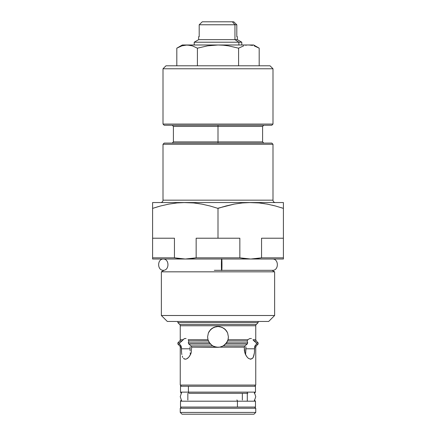 <?xml version="1.0" encoding="UTF-8"?>
<svg xmlns="http://www.w3.org/2000/svg" width="436" height="436" viewBox="0 0 436 436"><rect width="100%" height="100%" fill="white"/><g stroke="black" fill="none" stroke-linecap="round" stroke-linejoin="round"><path stroke-width="0.65" d="M180.248 385.07L180.248 347.16A1.782 1.782 0 0 0 179.725 345.901A1.782 1.782 0 0 1 180.248 347.16L180.248 385.07L181.436 386.258L180.248 385.07L255.752 385.07L254.564 386.258L255.752 385.07L180.248 385.07M255.752 339.737L252.951 339.737L255.752 339.737L255.752 325.757L180.248 325.757L180.248 339.737L180.248 325.757A1.782 1.782 0 0 0 179.725 324.498L256.275 324.498A1.782 1.782 0 0 0 255.752 325.757L255.752 339.737L256.275 341.001L254.052 341.001L252.951 339.737L256.226 342.854L256.444 344.042L254.995 345.901L256.275 345.901L258.134 344.042L256.444 344.042L254.995 345.901L254.597 347.16L255.752 347.16L255.752 385.07L255.752 347.16L254.597 347.16L254.422 352.789L253.202 357.449L252.509 358.408L250.128 359.144M179.556 344.042L179.774 342.854L177.866 342.854L177.866 344.042L179.556 344.042L179.774 342.854L181.948 341.001L179.725 341.001L177.866 342.854L179.774 342.854L184.39 338.57L186.085 338.505L184.39 338.57L181.948 341.001L179.725 341.001A1.782 1.782 0 0 0 180.248 339.737A1.782 1.782 0 0 1 179.725 341.001L177.866 342.854L177.866 344.042L179.556 344.042L181.005 345.901L179.556 344.042M190.096 346.751L190.063 348.8L190.096 346.751M190.096 350.849L190.063 348.8L190.096 350.849M190.396 354.599L190.2 352.8L190.396 354.599M245.904 346.756L245.582 354.751L245.937 348.8L254.629 348.8L245.937 348.8L245.904 346.756M207.907 339.437L207.596 336.908L207.972 339.693M209.394 342.761L208.397 340.914L188.837 341.001L188.308 342.854L188.81 344.042L190.995 345.901L212.763 345.901L210.425 344.042L208.435 341.001L188.837 341.001L188.308 342.854L188.81 344.042L190.995 345.901L212.763 345.901L216.223 347.16L212.763 345.901L210.425 344.042L188.81 344.042L210.425 344.042L209.46 342.854L188.308 342.854L209.46 342.854L207.988 339.737L207.596 336.908L208.392 332.913L207.596 336.908L208.392 332.913L210.648 329.545L214.011 327.3L218 326.504L220.049 326.706L223.793 328.264L226.644 331.115L227.608 332.919L228.404 336.908L228.132 339.284M212.572 345.786L210.506 344.129M208.397 340.914L209.356 342.701L212.207 345.552L213.994 346.511L217.929 347.312M228.404 336.903L228.012 339.737L226.54 342.854L223.237 345.901L219.777 347.16L216.223 347.16L212.763 345.901M225.494 344.124L223.434 345.781M221.041 346.86L223.799 345.552L225.363 344.26L227.608 340.908L226.606 342.761M227.532 332.733L225.358 329.551L223.793 328.264L220.049 326.706L217.995 326.504L221.995 327.305M226.529 330.951L227.608 332.919M214.621 327.071L217.995 326.504L215.956 326.706L212.196 328.27L213.994 327.305M210.403 329.801L208.397 332.908M211.662 328.657L210.637 329.556M209.28 331.235L212.212 328.264L215.956 326.706L218 326.504L221.989 327.3L225.358 329.551L226.644 331.12M246.422 356.201L244.814 352.795L244.324 347.16L219.777 347.16L223.237 345.901L220.687 346.963L218 347.312L220.049 347.111M248.733 358.555L247.414 357.444L245.501 354.582L244.378 350.833L244.324 347.154L219.777 347.16M258.134 344.042L258.134 342.854L256.275 341.001L254.052 341.001L256.226 342.854L258.134 342.854L256.226 342.854L256.444 344.042L258.134 344.042L256.275 345.901L254.995 345.901L254.689 346.467L254.422 352.789L253.747 356.158L252.509 358.408L250.695 359.204L248.515 358.408L247.414 357.444M228.202 338.957L228.404 336.908L228.202 338.957M227.81 340.369L228.012 339.737L247.839 339.737L247.163 341.001L227.565 341.001L226.54 342.854L247.692 342.854L247.163 341.001L227.565 341.001M220.142 347.089L220.981 346.876M181.371 348.8L190.063 348.8L181.371 348.8L181.005 345.901L181.403 347.16L180.248 347.16L181.403 347.16L181.578 352.795L181.371 348.8M181.85 354.582L181.578 352.795L181.85 354.582M182.793 357.444L182.253 356.158L182.793 357.444M188.597 357.433L186.374 359.002L185.3 359.204L183.491 358.408L184.335 359.002L185.878 359.144M218 347.312L191.677 347.16L191.186 352.789L190.494 354.593L188.581 357.449L187.257 358.561M216.223 347.16L191.677 347.16L191.186 352.789L189.578 356.207M258.134 322.64L256.275 324.498L258.134 322.64L258.134 321.452L258.134 322.64L177.866 322.64L177.866 321.452L177.866 322.64L258.134 322.64M179.725 324.498L177.866 322.64L179.725 324.498L256.275 324.498A1.782 1.782 0 0 0 255.752 325.757L180.248 325.757A1.782 1.782 0 0 0 179.725 324.498M191.677 347.16L191.453 346.473M207.988 339.737L188.161 339.737L188.837 341.001L188.161 339.737L207.988 339.737L207.596 336.908M191.448 346.467L190.995 345.901M223.237 345.901L245.005 345.901L247.19 344.042L247.692 342.854L226.54 342.854L225.576 344.042L247.19 344.042L225.576 344.042L223.237 345.901L245.005 345.901L247.19 344.042L247.692 342.854L247.163 341.001L247.839 339.737L249.697 338.57L251.425 338.505L249.697 338.57L247.839 339.737L228.012 339.737M245.005 345.901L244.324 347.16M227.625 340.859L227.821 340.342M221.989 327.3L225.358 329.551M208.392 332.913L209.356 331.12M180.248 339.737L183.049 339.737L180.248 339.737M179.725 345.901L181.005 345.901L179.725 345.901L177.866 344.042M255.752 412.418L253.97 414.2L255.752 412.418L255.752 408.254L255.752 412.418L180.248 412.418L180.248 408.254L181.436 407.066L180.248 408.254L255.752 408.254L254.564 407.066L255.752 408.254L180.248 408.254L180.248 412.418L255.752 412.418M182.03 414.2L180.248 412.418L182.03 414.2L253.97 414.2L182.03 414.2M283.4 205.274L283.4 208.381L283.4 202.544L250.7 202.544L259.022 202.947L267.241 204.119L275.361 205.966L283.4 208.381L283.4 238.214L261.551 238.214L261.551 257.834L250.7 259.022L239.849 257.834L239.849 238.214L218 238.214L218 208.381L226.055 205.961L234.181 204.113L242.394 202.947L250.7 202.544L185.3 202.544L193.622 202.947L201.841 204.119L209.961 205.966L218 208.381L218 238.214L196.151 238.214L196.151 257.834L185.3 259.022L152.6 259.022L185.3 259.022L179.85 258.722L174.449 257.834L174.449 238.214L152.6 238.214L152.6 208.381L160.655 205.961L168.781 204.113L176.994 202.947L185.3 202.544L152.6 202.544L152.6 208.381L160.655 205.961L168.781 204.113L176.994 202.947L185.3 202.544L193.622 202.947L201.841 204.119L209.961 205.966L218 208.381L226.055 205.961L234.181 204.113L242.394 202.947L250.7 202.544L259.022 202.947L267.241 204.119L275.361 205.966L283.4 208.381L283.4 259.022L250.7 259.022L283.4 259.022L283.4 257.834L261.551 257.834L283.4 257.834L283.4 238.214L261.551 238.214L261.551 257.834L256.15 258.722L250.7 259.022L185.3 259.022L250.7 259.022L245.25 258.722L239.849 257.834L239.849 238.214L196.151 238.214L196.151 257.834L239.849 257.834L196.151 257.834L190.75 258.722L185.3 259.022L190.75 258.722M192.734 258.461L185.3 259.022L174.449 257.834L152.6 257.834L152.6 259.022L152.6 257.834L174.449 257.834L174.449 238.214L152.6 238.214L152.6 257.834L152.6 208.234M242.345 393.316L242.345 400.008L242.345 393.316M247.294 401.196L247.294 392.128L247.294 401.196M214.316 270.32L221.684 270.32C222.066 272.326 222.066 257.017 221.684 259.022C221.303 257.017 221.303 272.326 221.684 270.32L214.316 270.32M272.696 270.32L221.684 270.32C221.303 272.326 221.303 257.017 221.684 259.022C222.066 257.017 222.066 272.326 221.684 270.32L272.696 270.32C278.898 270.407 278.898 258.935 272.696 259.022M180.722 401.196L237.429 401.196L180.515 401.196L180.515 407.066L237.429 407.066L237.429 401.196A1.188 0.616 -90 0 0 236.824 400.008A1.188 0.616 90 0 1 237.429 401.196L255.278 401.196M255.485 401.196L237.429 401.196L237.429 407.066L255.485 407.066L255.485 401.196L254.297 400.008M255.447 407.066L180.553 407.066M255.109 392.128L188.417 392.128L255.485 392.128L255.485 386.258L188.417 386.258L188.417 392.128A1.188 0.937 90 0 0 189.338 393.316A1.188 0.937 -90 0 1 188.417 392.128L180.891 392.128M180.515 392.128L188.417 392.128L188.417 386.258L180.515 386.258L180.515 392.128L181.06 393.125M180.613 386.258L255.387 386.258M262.592 141.896L262.592 126.44L218 126.44L218 125.252L164.192 125.252L163.004 124.064L163.004 68.768L165.98 65.798L270.02 65.798L272.996 68.768L270.02 65.798L165.98 65.798L163.004 68.768L272.996 68.768L163.004 68.768L163.004 124.064L272.996 124.064L272.996 68.768L272.996 124.064L163.004 124.064L164.192 125.252L271.808 125.252L272.996 124.064L271.808 125.252L218 125.252L218 126.44L173.408 126.44L218 126.44L218 141.896L262.592 141.896L263.78 143.09M173.408 126.44L173.408 141.896L218 141.896L218 143.09L164.192 143.09L163.004 144.278L272.996 144.278L271.808 143.09L164.192 143.09L163.004 144.278L163.004 200.162L272.996 200.162L272.996 144.278L163.004 144.278L163.004 200.162A2.376 2.376 0 0 1 160.628 202.544L160.628 202.544A2.376 2.376 0 0 0 163.004 200.162L272.996 200.162A2.376 2.376 0 0 0 275.372 202.544A2.376 2.376 0 0 1 272.996 200.162L272.996 144.278L271.808 143.09L218 143.09L218 141.896L173.408 141.896L262.592 141.896L218 141.896L218 126.44L173.408 126.44L172.22 125.252M238.868 42.21L194.216 42.21L241.784 42.21L238.868 42.21L234.955 39.638L238.868 42.21L238.868 44.99L238.868 42.21M237.32 36.662L236.803 36.662L237.32 36.662L237.32 39.638L234.955 39.638L234.955 24.77L199.198 24.77L199.198 36.662L198.68 36.662L199.198 36.662L199.198 24.77L202.271 21.8L199.198 24.77L202.271 21.8L199.198 24.77L236.803 24.77L233.729 21.8L232.35 21.8L234.955 24.77L232.35 21.8L202.271 21.8L233.729 21.8L236.803 24.77L233.729 21.8L236.803 24.77L234.955 24.77L234.955 39.638L237.32 39.638L241.784 42.21L241.784 44.99M194.216 44.99L194.216 42.21L198.68 39.638L234.955 39.638L198.68 39.638L198.68 36.662M251.512 45.208L248.896 44.99L253.67 44.99L259.191 48.173L253.67 44.99L248.896 44.99L252.58 45.42M259.191 48.173L259.191 65.798L259.191 48.173L254.101 45.845L257.818 47.42M182.33 44.99L176.809 48.173L176.809 65.798L176.809 48.173L181.905 45.845L176.809 48.173L181.905 45.845L187.104 44.99L182.33 44.99L189.725 45.208L187.104 44.99L192.309 45.845L187.104 44.99L218 44.99L207.623 45.84L218 44.99L223.243 45.208L228.453 45.851L223.243 45.208L228.453 45.851L238.596 48.173L243.691 45.845L238.596 48.173L243.691 45.845L238.596 48.173L238.596 65.798L238.596 48.173L228.453 45.851M246.28 45.208L245.773 45.3M248.896 44.99L218 44.99L248.896 44.99M236.803 36.662L236.803 24.77L236.803 36.662M184.057 45.284L183.485 45.409M207.623 45.84L197.404 48.173L192.314 45.845L197.404 48.173L197.404 65.798L197.404 48.173L207.623 45.84L218 44.99L187.104 44.99L181.905 45.845M218 44.99L223.243 45.208M256.15 258.722L250.7 259.022L245.25 258.722M283.4 205.977L283.4 202.947M283.4 202.942L283.4 204.119M264.756 203.688L259.006 202.947L248.858 202.56M275.345 205.961L272.168 205.165M283.4 208.381L281.073 207.629M222.049 207.095L234.159 204.119L217.7 208.283M250.7 259.022L261.551 257.834M259.006 202.947L250.7 202.544L283.4 202.544M199.448 203.705L193.606 202.947L183.458 202.56M209.945 205.961L209.574 205.863M160.639 205.966L168.759 204.119L160.639 205.966L152.6 208.381L152.6 204.13M174.449 257.834L185.3 259.022M193.606 202.947L185.3 202.544L250.7 202.544M158.41 206.582L152.6 208.381M152.6 205.956L152.6 205.274M152.6 202.544L185.3 202.544M218 126.44L262.592 126.44L218 126.44M161.369 315.506L167.315 321.452L268.685 321.452L274.631 315.506L161.369 315.506L274.631 315.506L274.631 271.824L161.369 271.824L161.369 315.506L161.369 271.824L274.631 271.824L272.02 270.32L274.631 271.824L274.631 315.506L268.685 321.452L167.315 321.452L161.369 315.506M163.98 270.32L161.369 271.824L163.98 270.32M255.752 347.16L256.275 345.901M187.851 393.316L187.851 400.008M181.719 392.128L180.248 396.662L181.719 401.196M254.281 401.196L255.752 396.662L254.281 392.128M163.304 259.022C157.102 258.935 157.102 270.407 163.304 270.32C169.5 270.407 169.5 258.935 163.304 259.022M180.515 401.196L181.06 400.194M255.485 392.128L254.297 393.316M189.355 393.316L247.899 393.316M173.408 141.896L172.22 143.09M262.592 126.44L263.78 125.252"/></g></svg>
